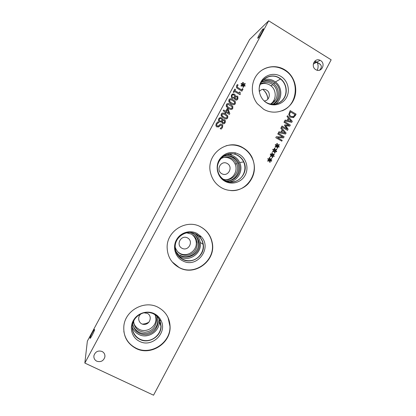 <?xml version="1.0" encoding="UTF-8"?>
<svg xmlns="http://www.w3.org/2000/svg" width="416" height="416" viewBox="0 0 416 416"><rect width="100%" height="100%" fill="white"/><g stroke="black" fill="none" stroke-linecap="round" stroke-linejoin="round"><path stroke-width="0.62" d="M222.992 120.739L222.123 121.404L223.033 122.756L224.588 122.242L224.676 121.139L224.224 120.656L222.992 120.739L222.113 121.415L223.018 122.762L224.037 122.814M221.322 120.947L222.206 120.245L221.265 118.752C220.423 118.342 219.773 118.498 219.31 119.215L219.206 120.38L219.851 121.077L221.322 120.947M219.82 118.685L219.294 119.22L219.196 120.39L219.84 121.082L221.047 121.108M222.898 119.772L224.572 119.756L225.321 120.572L225.186 122.611C224.484 123.77 223.621 124.098 222.596 123.594L221.624 121.768L219.466 121.992L218.54 120.942L218.691 118.846L220.043 117.634L221.666 117.858L222.513 118.815L222.706 119.881L224.583 119.751L225.332 120.567L225.196 122.606L224.172 123.661M221.614 121.774L221.177 122.049M219.674 117.796L221.65 117.868L222.503 118.82L222.706 119.881M223.87 117.14L225.893 118.014L227.032 117.458L227.079 116.438L225.113 114.816L223.122 113.948L221.941 114.504L221.879 115.471L223.87 117.14M222.347 114.052L221.931 114.509L222.087 115.825L223.86 117.151L225.883 118.019L226.595 117.926M222.014 113.266C222.81 112.814 223.99 113.048 225.56 113.963L227.796 115.976L227.708 117.863L226.881 118.732M227.724 117.858C226.99 119.22 225.555 119.267 223.408 118.004L221.125 115.903L221.25 114.104C221.978 112.731 223.418 112.679 225.576 113.958L227.812 115.97L227.708 117.863M228.847 113.058L227.562 109.522L226.408 111.654L228.847 113.058L226.408 111.654M227.562 109.522L226.424 111.649M225.581 113.214L224.91 112.824L225.316 112.076L223.179 110.833L223.616 110.016L225.753 111.259L227.25 108.467L228.124 108.976L229.804 113.667L229.388 114.442L225.987 112.46L225.581 113.214L225.987 112.46M229.804 113.667L229.382 114.436M228.124 108.976L229.793 113.672M227.245 108.477L228.114 108.987M225.753 111.259L223.61 110.027M227.412 104.582L227.001 106.064L228.946 107.666L230.974 108.534L232.112 107.983L231.967 106.662L228.212 104.458L227.037 105.014L227.193 106.33L228.961 107.656L230.963 108.54L231.707 108.43M227.048 103.813C227.843 103.314 229.044 103.542 230.646 104.484L232.809 106.366L232.788 108.389L232.024 109.221M232.799 108.384C232.071 109.741 230.636 109.788 228.498 108.519L226.283 106.538L226.346 104.614C227.074 103.241 228.509 103.194 230.662 104.478L232.82 106.361L232.788 108.389M231.499 102.918L233.516 103.797L234.65 103.251L234.629 102.107L232.736 100.604L230.755 99.72L229.58 100.277L229.58 101.364L231.499 102.918M229.944 99.85L229.57 100.282L229.72 101.598L231.488 102.929L233.501 103.808L234.255 103.688M229.57 99.091C230.36 98.571 231.566 98.795 233.184 99.752L235.3 101.561L235.326 103.662L234.588 104.473M235.336 103.652C234.608 105.009 233.178 105.056 231.041 103.782L228.868 101.873L228.894 99.871C229.616 98.498 231.052 98.457 233.199 99.741L235.31 101.556L235.326 103.662M239.626 91.9L240.183 92.232L240.011 93.699L240.36 94.026L240.006 94.682L234.447 91.395L233.844 92.513L233.215 92.139L234.863 89.066L235.498 89.44L234.884 90.584L239.018 93.028L239.632 91.889L240.198 92.222L240.001 93.709L240.344 94.037L240.001 94.676M234.447 91.395L233.839 92.508M239.018 93.028L234.884 90.584M235.498 89.44L234.868 90.589M234.858 89.076L235.482 89.45M242.892 85.233L241.238 86.221L240.932 85.675L242.57 84.828L241.046 83.964L241.332 83.434L242.824 84.354L242.658 82.446L243.261 82.436L243.318 84.438L244.967 83.455L245.274 84.006L243.636 84.843L245.154 85.706L244.868 86.237L243.386 85.306L243.537 87.225L242.939 87.23L242.892 85.233M243.386 85.306L243.526 87.225M245.154 85.706L244.863 86.232M243.636 84.843L245.138 85.717M244.967 83.455L245.258 84.011M242.658 82.456L243.246 82.446L243.303 84.448L244.956 83.465M242.824 84.354L241.322 83.444M242.57 84.828L240.932 85.675M241.868 91.166L236.6 87.844L236.616 85.597L237.333 84.557L238.124 85.025L237.37 85.92L237.276 87.22L241.644 89.955L242.372 88.613L243.027 89.003L241.868 91.166M243.027 89.003L241.857 91.161M242.367 88.629L243.012 89.014M238.098 85.072L237.385 85.909L237.292 87.214L241.66 89.944M237.323 84.568L238.108 85.036M237.281 98.566L237.297 97.323L236.922 96.975L235.7 97.048L234.822 97.718L235.737 99.065L237.281 98.566M235.664 97.074L234.822 97.718L235.076 98.478L235.721 99.076L236.824 99.086M234.036 97.245L234.92 96.548L233.984 95.051C233.147 94.635 232.502 94.78 232.04 95.498L232.029 96.845L232.575 97.36L234.073 97.224M232.445 95.03L232.024 95.508L232.014 96.855L232.565 97.37L234.026 97.256M235.425 96.179L237.281 96.075L237.879 96.632L237.89 98.93C237.182 100.09 236.319 100.412 235.305 99.897L234.671 99.263L234.338 98.067L232.19 98.275L231.431 97.536L231.426 95.124L232.773 93.922L234.38 94.162L235.056 94.806L235.414 96.19L237.271 96.08L237.869 96.642L237.874 98.94L237.037 99.887M232.232 94.182L234.369 94.172L235.04 94.812L235.388 96.174M220.553 125.169L219.097 126.615L216.85 126.968L215.894 125.84L216.154 123.651L217.755 121.846L218.795 122.45L216.902 123.999L216.679 125.429L217.188 126.012L218.145 126.095M218.239 122.73L216.892 124.01L216.668 125.44L217.178 126.017L218.561 125.783L220.574 124.072L221.905 124.316L222.726 125.242L222.539 127.468L221.14 129.111L220.152 128.544L221.806 127.104L221.972 125.731L221.53 125.237L220.121 125.502L218.436 127.093M220.574 124.072L221.915 124.306L222.737 125.232L222.555 127.462L221.14 129.111M220.21 124.202L220.558 124.077M217.745 121.857L218.754 122.512M268.663 20.8L84.838 363.064L153.546 395.2L331.162 59.816L268.663 20.8L249.59 39.546L87.36 341.141L84.838 363.064M263.635 109.242L257.358 103.75C250.702 95.415 250.635 82.54 257.244 74.433C263.791 66.269 275.829 64.272 284.7 69.737L285.724 70.398C295.407 76.976 298.667 91.286 292.869 101.374C287.201 111.556 273.697 115.263 263.635 109.242M96.798 361.208C94.562 359.986 93.61 358.108 93.948 355.566C95.363 351.65 98.056 350.282 102.024 351.458C104.203 352.643 105.154 354.468 104.884 356.933C103.553 360.948 100.854 362.367 96.798 361.208M315.76 69.638C310.372 66.628 314.605 57.429 320.06 60.284L320.575 60.564C326.092 63.695 321.454 73.039 315.994 69.774L315.76 69.638M221.702 187.866C216.034 184.59 212.347 179.717 210.642 173.248C205.286 154.742 227.266 137.696 243.069 147.8C246.927 150.051 249.891 153.176 251.971 157.186C256.235 167.019 254.894 175.952 247.952 183.986C241.202 190.887 230.173 192.566 221.702 187.866M136.053 348.478C127.213 343.658 123.152 336.154 123.869 325.957C125.263 310.315 144.565 299.9 158.028 307.263C165.646 311.433 169.666 317.866 170.087 326.55C170.96 343.117 150.821 356.257 136.053 348.478M179.182 267.602C171.553 263.292 167.544 256.693 167.149 247.796C166.41 230.948 186.675 218.592 200.85 226.97C207.002 230.459 210.792 235.68 212.222 242.642C216.289 260.411 195.052 276.645 179.182 267.602M269.558 160.285L267.94 161.288L267.644 160.763L269.246 159.895L267.758 159.078L268.039 158.553L269.495 159.422L269.334 157.56L269.927 157.534L269.979 159.494L271.596 158.491L271.887 159.026L270.286 159.884L271.768 160.696L271.492 161.221L270.041 160.342L270.187 162.219L269.599 162.24L269.558 160.285L267.935 161.283M274.518 150.93L272.906 151.928L272.605 151.403L274.206 150.54L272.724 149.724L273 149.198L274.456 150.072L274.295 148.205L274.888 148.184L274.934 150.145L276.552 149.146L276.843 149.677L275.246 150.535L276.723 151.351L276.448 151.876L275.002 150.992L275.148 152.87L274.56 152.885L274.518 150.93L272.901 151.923M281.783 141.154L275.803 137.67L276.297 136.739L282.906 136.999L277.758 133.988L278.169 133.219L284.138 136.713L283.514 137.883L277.462 137.623L282.188 140.384L281.783 141.154M280.8 128.258L281.242 127.421L286.094 133.016L285.558 134.03L278.481 132.626L278.944 131.758L280.914 132.174L282.173 129.802L280.8 128.258M296.098 114.145L293.686 117.499L290.54 117.26L289.692 116.594L288.725 114.514L290.165 110.609L296.098 114.145L295.355 115.554L293.264 117.681M287.009 116.558L287.456 115.721L292.287 121.337L291.751 122.351L284.695 120.921L285.158 120.052L287.123 120.474L288.376 118.108L287.009 116.558M287.518 130.338L281.559 126.833L281.996 126.006L287.128 129.028L284.497 125.356L284.768 124.852L289.104 125.304L283.972 122.278L284.383 121.508L290.332 125.024L289.739 126.147L285.605 125.741L288.122 129.189L287.518 130.338L288.122 129.189M276.994 146.26L275.382 147.259L275.085 146.728L276.682 145.87L275.205 145.049L275.48 144.524L276.931 145.402L276.775 143.536L277.363 143.515L277.415 145.475L279.027 144.477L279.318 145.012L277.722 145.865L279.198 146.682L278.923 147.207L277.477 146.323L277.623 148.2L277.035 148.216L276.994 146.26L275.382 147.254M272.038 155.605L270.426 156.608L270.124 156.078L271.726 155.215L270.244 154.398L270.52 153.873L271.976 154.747L271.814 152.88L272.407 152.859L272.459 154.82L274.071 153.816L274.368 154.352L272.766 155.204L274.248 156.021L273.967 156.546L272.522 155.667L272.667 157.544L272.08 157.56L272.038 155.605L270.421 156.603M272.522 155.667L272.652 157.544M274.248 156.021L273.957 156.541M272.766 155.204L274.232 156.021M274.368 154.352L272.75 155.21M274.061 153.826L274.352 154.352M272.459 154.82L272.392 152.859L271.82 152.88M271.976 154.747L270.514 153.884M277.477 146.323L277.602 148.2M277.722 145.865L279.183 146.687L278.907 147.196M279.318 145.012L277.701 145.865M279.011 144.487L279.302 145.018M277.415 145.475L277.363 143.515M276.775 143.536L277.347 143.515M276.931 145.402L275.475 144.534M285.605 125.741L288.106 129.199M290.332 125.024L289.723 126.147M284.378 121.519L290.316 125.029M289.104 125.304L284.762 124.857M287.128 129.028L281.991 126.017M291.221 121.342L288.933 118.732L287.898 120.65L291.221 121.342L287.898 120.65M288.933 118.732L287.914 120.645M287.123 120.474L285.152 120.058M292.287 121.337L291.736 122.346M287.446 115.742L292.271 121.342M290.415 111.842L289.567 114.416L290.212 115.799L291.008 116.407L293.426 116.61L294.98 114.561L290.394 111.852L289.546 114.421L290.191 115.804L290.987 116.412L293.072 116.776M290.16 110.625L296.078 114.156M285.028 133.026L282.729 130.426L281.694 132.345L285.028 133.026L281.694 132.345M282.729 130.426L281.71 132.34M280.914 132.174L278.938 131.763M286.094 133.016L285.542 134.03M281.237 127.436L286.078 133.021M282.188 140.384L281.767 141.149M277.462 137.623L282.173 140.39M278.158 133.229L284.118 136.713L283.499 137.883M282.906 136.999L276.292 136.744M275.002 150.992L275.127 152.87M276.843 149.677L275.226 150.535L276.708 151.351L276.432 151.866M276.536 149.157L276.827 149.682M274.934 150.145L274.888 148.184M274.295 148.205L274.867 148.184M274.456 150.072L272.995 149.209M270.041 160.342L270.171 162.219M271.768 160.696L271.482 161.216M270.286 159.884L271.752 160.696M271.58 158.501L271.872 159.026L270.27 159.884M269.979 159.494L269.927 157.534M269.334 157.56L269.906 157.539M269.495 159.422L268.034 158.564M200.122 236.756L199.93 235.503M199.966 236.792L199.758 235.404M132.506 328.843L133.208 329.165M159.281 321.079L159.734 320.346M132.46 328.572L133.032 328.838M159.26 320.705L159.624 320.112M149.1 322.005C147.02 323.315 144.763 324.012 142.329 324.1M232.014 155.397L230.396 153.837M234.25 158.714L233.184 157.123M231.613 155.256L230.131 153.852M143.816 312.785L147.259 313.326C152.578 315.812 150.223 324.501 144.258 324.412C138.278 324.584 136.495 315.864 142.012 313.342M259.282 91.504C261.3 89.154 263.697 88.67 266.479 90.048C271.31 92.633 269.516 100.958 264.134 100.932M227.261 163.498C233.61 167.014 228.119 177.315 221.801 173.722C215.41 170.222 220.948 159.869 227.261 163.498M187.528 237.916C194.012 241.28 188.448 251.716 181.995 248.274C175.469 244.92 181.08 234.432 187.528 237.916M155.906 316.789L155.849 317.309M156.224 317.85L155.964 318.755M267.857 99.18C267.608 95.124 265.918 91.842 262.798 89.326M225.368 157.154L226.262 157.43M226.871 157.108L228.166 157.815M224.344 157.31L224.604 157.378M179.306 253.032L178.75 252.855M274.128 101.707L274.17 99.804M262.751 81.676L262.434 81.526M273.816 102.019L273.874 100.376M265.236 83.512L264.826 83.226M267.836 99.2C267.478 95.196 265.788 91.91 262.772 89.331M199.961 226.522L200.652 226.876C206.794 230.355 210.579 235.57 212.004 242.518C216.06 260.25 194.87 276.448 179.031 267.42L172.156 261.877M182.582 260.759C175.006 257.052 172.167 246.516 176.836 239.247C180.866 232.357 190.341 229.705 197.122 233.496L201.053 236.532C212.737 248.019 196.825 269.022 182.582 260.759M182.551 259.35C177.975 256.766 175.49 252.814 175.094 247.499C175.006 244.592 175.713 241.883 177.221 239.377C182.218 232.638 188.5 230.859 196.056 234.036L199.706 236.855C201.625 238.966 202.805 241.436 203.252 244.275C205.39 255.268 192.244 264.914 182.551 259.35C192.239 264.914 205.384 255.263 203.252 244.27L203.252 244.27C202.509 239.944 200.283 236.626 196.576 234.328M195.957 234.151C187.028 228.909 174.398 236.959 175.224 247.478C175.474 255.341 182.884 261.643 190.606 260.65C198.344 259.787 204.292 251.966 203.081 244.291C202.296 239.772 199.919 236.392 195.957 234.151M168.048 317.554L169.952 326.253C170.825 342.784 150.727 355.893 135.985 348.124C129.1 344.578 125.05 338.952 123.838 331.256M139.589 341.37C131.94 337.891 128.96 327.61 133.51 320.226C137.524 313.071 147.321 310.045 154.341 313.716C157.383 315.266 159.635 317.574 161.091 320.627C167.549 332.878 151.918 348.067 139.589 341.37M161.091 326.134L161.091 326.128C161.361 336.357 148.897 344.219 139.849 339.409C134.482 336.487 131.955 331.937 132.252 325.759L134.207 319.779C139.251 312.744 145.699 310.731 153.54 313.742C156.369 315.182 158.46 317.32 159.817 320.159L161.091 326.134C161.361 336.362 148.897 344.224 139.849 339.414C135.798 337.329 133.318 334.053 132.402 329.581M153.457 313.836C145.007 309.244 133 315.968 132.397 325.733C131.576 333.533 138.065 340.636 145.922 340.626C153.774 340.751 160.893 333.83 160.924 326.102C160.779 320.57 158.293 316.482 153.457 313.836M133.692 322.655C134.602 325.692 136.469 327.933 139.298 329.378C146.354 333.154 156.114 327.09 155.958 319.088L155.553 315.916M154.861 314.642C156.005 316.477 156.567 318.49 156.536 320.684C155.693 327.486 151.819 331.334 144.924 332.228C138.024 331.687 134.259 328 133.619 321.178M225.935 179.67C233.241 179.374 238.295 170.638 235.061 163.935C234.042 161.704 232.487 159.978 230.391 158.761C228.296 157.607 226.07 157.17 223.704 157.461M220.813 158.704C224.448 156.645 228.114 156.582 231.811 158.512C233.932 159.739 235.503 161.486 236.527 163.743C240.755 172.245 231.54 182.608 222.862 179.046M177.705 251.852L179.889 253.354C187.444 257.712 197.74 250.266 196.154 241.66C195.66 238.534 194.142 236.049 191.594 234.203M186.638 232.84L191.448 234.125C194.667 235.94 196.581 238.685 197.189 242.356C197.486 248.841 194.542 253.105 188.37 255.154C181.932 256.006 177.549 253.396 175.219 247.333M132.792 324.36C133.734 327.948 135.855 330.59 139.157 332.28C147.056 336.497 157.955 329.68 157.752 320.741L157.17 316.831M132.335 327.252C133.572 330.522 135.762 332.946 138.897 334.526C147.581 339.154 159.552 331.63 159.292 321.807L159.032 318.989M132.725 323.773C134.108 330.949 138.512 334.604 145.933 334.74C153.27 333.45 157.352 329.165 158.174 321.88L156.926 316.306M227.105 180.83C235.451 180.773 241.379 170.799 237.635 163.181C236.501 160.722 234.78 158.818 232.466 157.477C230.001 156.12 227.391 155.652 224.619 156.078M229.289 181.839C237.962 180.97 243.573 170.446 239.642 162.495C238.394 159.832 236.517 157.773 234.005 156.317C231.686 155.022 229.206 154.461 226.569 154.638M225.394 180.638C234.723 182.775 243.038 171.725 238.696 163.036C237.557 160.56 235.82 158.642 233.485 157.29C230.084 155.459 226.585 155.236 222.981 156.619M237.869 155.579C240.453 157.082 242.382 159.203 243.662 161.944C246.99 169.078 243.386 178.277 236.168 181.048C229.008 183.955 220.236 179.566 218.072 171.902C214.167 160.42 227.848 149.219 237.869 155.579M180.258 255.289C188.713 260.151 200.216 251.784 198.396 242.169C197.803 238.566 196.009 235.742 193.014 233.698M178.074 255.393L180.336 256.885C189.639 262.231 202.27 252.985 200.226 242.424C199.633 238.852 197.928 235.955 195.099 233.735M175.796 250.916C181.709 263.021 201.734 255.835 199.144 242.668C198.458 238.612 196.331 235.581 192.774 233.568L190.242 232.565M226.002 145.808C231.873 144.243 237.468 144.929 242.788 147.867C246.636 150.114 249.6 153.234 251.675 157.232C259.984 172.084 247.151 192.374 230.48 190.533M224.968 181.282C217.313 177.278 214.708 166.156 219.804 159.026C223.87 153.65 229.148 151.611 235.643 152.916L239.304 154.398C246.319 158.33 249.049 168.043 245.196 175.172C241.441 182.359 231.988 185.25 224.968 181.282M224.661 180.404C221.343 178.49 219.112 175.661 217.963 171.933C216.804 167.57 217.438 163.509 219.866 159.744C223.642 154.752 228.54 152.859 234.572 154.066L237.978 155.438C240.583 156.957 242.538 159.099 243.828 161.866C249.844 173.524 235.737 187.262 224.661 180.404C235.737 187.262 249.839 173.524 243.828 161.866L243.828 161.866C242.533 159.099 240.583 156.957 237.973 155.438C234.936 153.764 231.722 153.27 228.337 153.967M217.958 171.933C216.798 167.57 217.438 163.504 219.866 159.739L219.804 159.026M314.766 61.168L317.138 62.488L313.908 62.28M263.032 28.948L263.084 28.896C264.93 27.102 259.797 36.603 258.154 38.028L258.128 38.054C256.303 39.816 261.321 30.498 263.032 28.948M317.283 70.257C318.412 67.423 318.365 64.834 317.138 62.488L317.366 62.551C321.776 64.49 322.499 67.038 319.54 70.195M94.63 329.55C94.656 330.564 91.198 337.454 90.215 338.328L89.944 338.265C89.976 337.137 93.387 330.372 94.359 329.503L94.63 329.55M270.478 104.078C276.567 100.313 276.838 90.189 270.951 85.81L269.771 84.994C266.698 83.247 263.552 83.013 260.328 84.302M270.041 104.354L270.338 104.172M260.406 84.115C264.072 81.874 267.816 81.806 271.627 83.907L272.818 84.734C279.438 89.606 278.138 101.26 270.676 104.114M270.468 104.198L270.052 104.354M272.787 104.312C279.864 100.251 280.306 88.613 273.546 83.673L272.308 82.82C268.752 80.803 265.127 80.595 261.44 82.196M272.163 104.676L272.579 104.437M274.18 104.946L275.304 104.239M275.569 104.047C282.604 99.133 282.542 87.09 275.428 81.942L274.16 81.073C270.644 79.05 267.004 78.676 263.234 79.96M262.928 80.08L261.716 80.636M273 104.317C281.024 100.864 282.157 88.166 274.893 82.893L273.65 82.035C269.584 79.773 265.554 79.763 261.56 82.009M271.892 104.775L272.724 104.442M259.277 91.468C257.691 80.538 270.291 72.145 279.198 78.088L280.504 78.983C286.51 83.564 287.846 93.054 283.358 99.013C278.964 105.056 269.854 106.007 264.16 100.958M261.362 70.522C268.85 65.79 276.51 65.603 284.336 69.961L285.355 70.621C300.066 79.898 297.918 105.134 281.991 110.859M266.765 102.913C259.844 98.878 257.093 89.003 260.957 81.905C264.722 74.75 274.102 72.192 280.904 76.398C287.763 80.496 290.41 90.272 286.608 97.302C282.906 104.39 273.629 107.047 266.765 102.913M259.137 88.764C259.558 78.79 271.206 72.592 279.318 77.932L280.623 78.827C286.312 83.174 287.955 91.936 284.248 97.999C280.613 104.109 272.386 106.236 266.245 102.591M259.137 88.743C259.574 78.775 271.211 72.597 279.313 77.932L280.618 78.827C286.307 83.174 287.95 91.926 284.253 97.989C280.623 104.099 272.407 106.236 266.266 102.601M177.221 239.377L176.836 239.247M199.706 236.855L201.053 236.532M170.087 326.55L169.952 326.253M134.207 319.779L133.51 320.226M159.817 320.159L161.091 320.627M155.958 319.088L156.536 320.684M235.061 163.935L236.527 163.743M196.154 241.66L197.189 242.356M159.292 321.807L160.924 326.102M157.752 320.741L158.174 321.88M239.642 162.495L243.662 161.944M237.635 163.181L238.696 163.036M200.226 242.424L203.081 244.291M198.396 242.169L199.144 242.668M251.971 157.186L251.675 157.232M234.572 154.066L235.643 152.916M317.049 62.353L314.912 61.032M263.396 29.089L263.084 28.896M320.518 64.506L317.366 62.551M94.619 329.628L94.359 329.503M316.852 62.093L320.06 60.284M104.894 355.28L104.884 356.933M313.274 64.106L316.41 62.338M270.951 85.81L272.818 84.734M275.428 81.942L280.504 78.983M273.546 83.673L274.893 82.893M285.724 70.398L285.355 70.621"/></g></svg>
